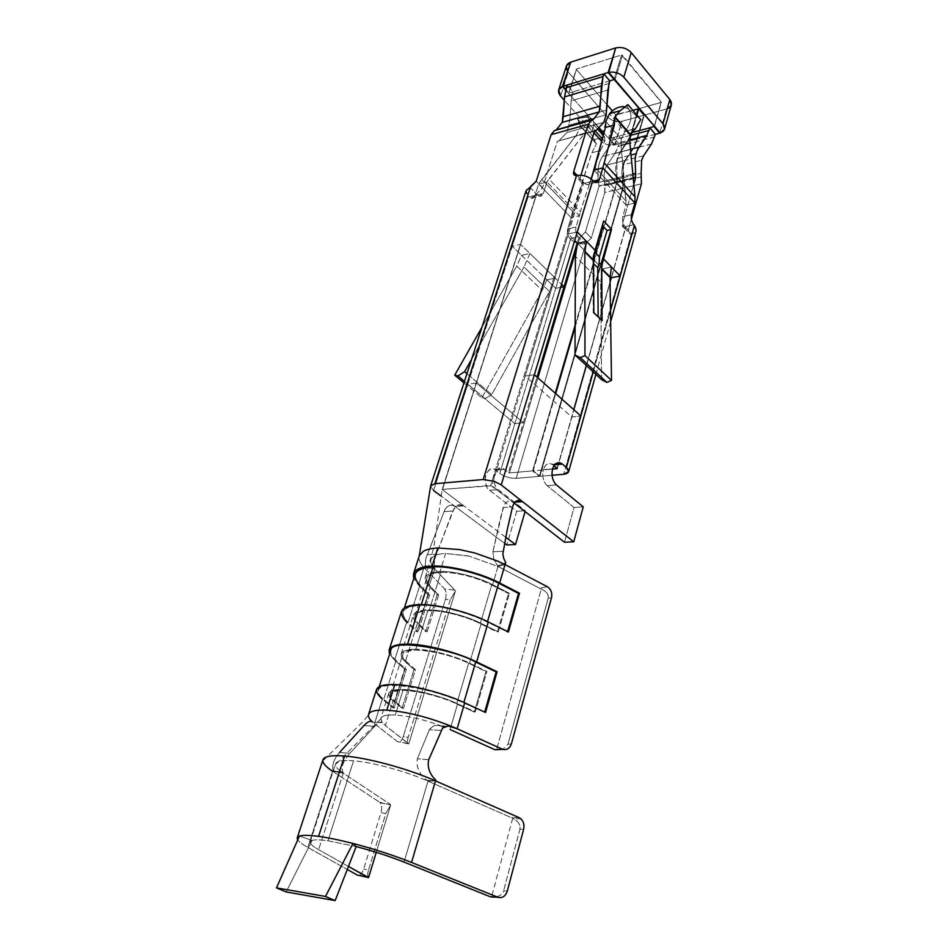 <?xml version="1.0" encoding="UTF-8"?>
<svg xmlns="http://www.w3.org/2000/svg" width="948" height="948" viewBox="0 0 948 948"><rect width="100%" height="100%" fill="white"/><g stroke="black" fill="none" stroke-linecap="round" stroke-linejoin="round"><path stroke-width="0.71" stroke-dasharray="4.74 3.56" d="M376.534 689.469C375.882 692.265 377.802 695.476 382.293 699.103L374.496 723.691L372.564 722.08C369.542 719.331 368.168 716.949 368.428 714.958L363.759 720.859L322.818 760.865L322.96 759.715C322.166 762.642 325.365 766.494 332.547 771.257L333.127 770.606L343.318 773.082C340.652 767.833 342.844 761.244 349.871 753.293L376.783 724.154L380.184 721.973L382.317 722.672L380.693 718.975C381.132 715.93 385.99 714.614 395.292 715.029C409.311 716.06 424.977 719.805 442.289 726.287L444.067 726.974L442.289 726.275C424.977 719.805 409.311 716.06 395.292 715.029L403.232 689.552C416.397 689.706 442.598 696.555 457.623 703.795L475.268 711.924L486.928 671.433L469.568 663.126L481.229 623.452L469.568 663.126C454.803 655.72 428.899 649.072 415.793 649.261L428.046 609.943C441.104 609.41 466.712 615.892 481.229 623.452L498.304 631.901L480.304 623.642C466.321 616.378 441.697 610.145 429.112 610.654L441.045 572.296C457.327 572.402 474.201 576.621 491.68 584.952L480.304 623.642L491.68 584.952L508.472 593.543L509.408 593.318L492.616 584.726C478.337 577.024 453.014 570.708 440.002 571.573L445.643 553.478L468.359 555.895L497.984 566.466L492.616 584.726L497.984 566.466L468.359 555.895M408.102 622.362C403.99 618.523 402.319 615.015 403.101 611.851C404.915 607.668 410.899 605.499 421.066 605.369L421.291 604.646L421.066 605.369C437.253 604.634 469.284 612.728 487.343 622.172L487.509 621.592L507.464 632.174L508.424 631.984L487.343 622.172C469.284 612.728 437.253 604.634 421.066 605.369C402.746 606.447 398.421 612.112 408.102 622.362L419.869 585.212L408.102 622.362L418.104 631.866L408.102 622.362M415.141 574.156C414.288 577.533 415.864 581.219 419.869 585.212L429.61 595.083L418.104 631.866L429.61 595.083L428.223 594.917L418.459 585.046L413.802 578.316L418.459 585.046L424.017 567.52L418.459 585.046L428.223 594.917L416.705 631.688L428.223 594.917L429.61 595.083L419.869 585.212M332.547 771.257L307.792 847.405C302.531 844.478 299.189 841.954 297.767 839.857C299.189 841.954 302.531 844.478 307.792 847.405L347.276 869.47L307.792 847.405L332.547 771.257L343.247 773.153L332.547 771.257L379.721 802.292L332.547 771.257L333.127 770.606C331.753 765.083 333.897 759.04 339.55 752.463C333.897 759.04 331.753 765.083 333.127 770.606L342.785 772.395L343.247 773.153C337.476 769.29 334.917 766.174 335.556 763.804C336.73 760.948 342.738 759.94 353.58 760.782C372.801 762.299 405.78 771.293 427.998 781.14L404.038 862.099L427.998 781.14L435.807 780.157L428.034 781.057L426.837 780.275C419.146 774.054 415.982 766.885 417.369 758.767C416.042 767.548 419.597 774.978 428.034 781.057M427.998 781.14L511.351 817.65L519.196 817.674L511.351 817.65L427.998 781.14L435.499 780.891L427.998 781.14C405.78 771.293 372.801 762.299 353.58 760.782L327.996 840.746L353.58 760.782C341.553 759.869 335.509 761.185 335.438 764.728C335.639 767.003 338.235 769.812 343.247 773.153L318.635 849.669L343.247 773.153L390.043 804.212L343.247 773.153M356.175 846.588L328.055 840.769C320.294 839.703 314.973 839.584 312.105 840.414L310.233 841.753C309.723 843.59 312.52 846.232 318.635 849.669C310.375 844.952 308.195 841.871 312.105 840.414L299.45 836.053L312.105 840.414L286.154 891.938L312.105 840.414C314.973 839.584 320.294 839.703 328.055 840.769L356.175 846.588M433.591 490.519L467.791 384.296L433.591 490.519L430.593 486.383L433.591 490.519L455.099 506.493L452.457 505.296L449.684 505.403L447.112 506.836L445.027 509.42L425.806 558.514L425.202 565.553L434.883 568.042L429.006 586.267L437.229 594.704L425.759 631.664L417.31 623.559L405.341 661.728L417.31 623.559C414.075 620.502 412.759 617.717 413.387 615.193C414.857 611.792 419.739 610.038 428.046 609.943L415.793 649.261C407.45 649.155 402.58 650.672 401.194 653.824C400.625 656.158 402.011 658.801 405.341 661.728L414.027 669.501L415.449 669.703L403.445 708.452L394.522 701.034L403.445 708.452L415.449 669.703L406.775 661.929L394.522 701.034C386.144 694.718 389.427 691.104 404.346 690.203C421.635 690.95 445.797 698.64 456.687 703.914C440.832 694.777 389.972 684.598 390.315 693.9C389.984 696.211 391.394 698.581 394.522 701.034L406.775 661.929C403.718 659.37 402.39 656.834 402.793 654.333C402.722 644.285 453.108 653.859 468.632 663.292L456.687 703.914L474.32 712.043L456.687 703.914L468.632 663.292L485.98 671.587L474.32 712.043L475.268 711.924L474.32 712.043L485.98 671.587L486.928 671.433L475.268 711.924L457.623 703.795L450.063 729.522L457.623 703.795C442.598 696.555 416.397 689.706 403.232 689.552L395.292 715.029C386.618 714.638 381.783 715.764 380.8 718.418L382.328 722.672L385.326 725.504L408.789 743.86L455.419 590.948L434.528 568.682L424.017 567.52C419.857 563.136 418.269 559.237 419.265 555.848C418.281 559.249 419.857 563.136 424.017 567.52L425.202 565.553L424.017 567.52L444.565 588.957C446.271 591.351 446.567 594.775 445.453 599.255L403.256 736.572C401.608 741.063 399.665 742.758 397.449 741.656L374.496 723.691L382.293 699.103L392.875 707.8L404.926 669.3L394.629 660.187L389.628 654.073L394.629 660.187L406.692 622.184L394.629 660.187L404.926 669.3L392.875 707.8L394.297 708.026L383.727 699.328C379.579 696.128 377.731 693.024 378.157 690.002C377.695 678.021 443.332 691.175 463.738 702.978L485.506 712.481L463.738 702.978C449.684 696.14 418.234 686.127 395.968 685.25C374.164 684.586 375.503 693.106 383.727 699.328L396.051 660.389L383.727 699.328L394.297 708.026L406.337 669.501L394.297 708.026L392.875 707.8L382.293 699.103M622.931 177.726L623.452 164.774L641.642 160.212L623.452 164.774L623.192 188.131L539.933 476.299L533.203 470.836L555.718 393.633L533.203 470.836L552.483 469.118L533.203 470.836L539.933 476.299L623.192 188.131L641.417 183.782L623.192 188.131L622.931 177.726L641.132 173.294L622.931 177.726M630.491 149.286L620.774 151.798L617.752 158.399L631.036 155.01L617.752 158.399L620.774 151.798L630.088 137.804L628.773 140.174L630.005 139.854L628.773 140.174L620.774 151.798L630.491 149.286M547.186 485.696C543.24 481.655 541.948 476.311 543.311 469.651L552.566 468.833L543.311 469.651C541.948 476.311 543.24 481.655 547.186 485.696L574.05 507.464L564.487 542.232L574.05 507.464L547.186 485.696L556.44 484.949L547.186 485.696M580.78 126.629L596.446 143.823L580.78 126.629L596.387 143.954L591.836 152.758L572.592 211.345L541.794 179.373L576.147 135.505L580.78 126.629L576.147 135.505L584.75 133.158L548.951 179.018L580.33 211.783L591.102 178.923L580.33 211.783L548.951 179.018L546.972 181.957L543.334 193.439C541.972 196.639 539.957 197.125 537.291 194.909L536.663 194.257L520.642 244.43L512.204 246.29L521.53 255.296L529.956 253.495L520.642 244.43L561.56 284.27L555.255 278.131L546.866 279.779L512.204 246.29L528.297 196.319L528.925 196.971C531.591 199.175 533.617 198.677 534.98 195.489L538.642 184.054L571.134 217.602L567.698 228.883C566.928 232.568 567.674 235.815 569.961 238.612L570.554 239.216L555.718 288.334L546.866 279.779L555.718 288.334L570.554 239.216C574.678 242.807 579.548 244.359 585.165 243.873L591.339 238.043L604.765 192.515L622.623 188.261L539.341 476.358L516.21 478.325L585.745 243.731L516.21 478.325C510.202 478.444 504.727 476.797 499.786 473.396L495.697 470.161C492.628 467.091 489.31 468.632 485.731 474.782C484.878 483.101 486.158 488.267 489.583 490.282L516.707 511.268L506.836 544.958L516.707 511.268L489.583 490.282C486.525 488.564 485.127 483.847 485.388 476.133C488.113 469.426 491.23 467.222 494.714 469.509L499.786 473.396L514.823 423.661L499.786 473.396C504.727 476.797 510.202 478.444 516.21 478.325L539.341 476.358L622.623 188.261L622.362 177.869C621.355 170.593 622.196 164.81 624.886 160.508L632.814 148.86L636.025 141.797L643.716 115.312L638.62 109.316L643.716 115.312L622.042 121.261L614.47 145.044C608.983 145.743 604.291 144.238 600.38 140.529L564.356 100.31L600.38 140.529L607.514 116.912L600.38 140.529C604.291 144.238 608.983 145.743 614.47 145.044L608.533 138.349L615.631 114.649L612.361 110.892L615.631 114.649L608.533 138.349L609.434 138.657L616.532 114.921L615.631 114.649L632.861 110.371L616.532 114.921L609.434 138.657L631.261 132.756L630.906 133.929L636.546 114.672L631.273 132.767L609.434 138.657L615.027 144.949L622.042 121.261C616.461 122.268 611.614 120.811 607.514 116.912C611.614 120.811 616.461 122.268 622.042 121.261L643.716 115.312L636.807 139.226L615.027 144.949L636.807 139.226L619.103 143.859L613.546 137.567L619.103 143.859L615.086 153.434L607.087 165.011C604.374 169.289 603.521 175.013 604.516 182.217L604.765 192.515L591.339 238.043L585.165 243.873L578.268 236.81C575.981 233.99 575.223 230.731 576.005 227.034L579.418 215.706L546.972 181.957L538.642 184.054L534.98 195.489L543.334 193.439L546.972 181.957L579.418 215.706L576.005 227.034L567.698 228.883L571.134 217.602L579.418 215.706L580.33 211.783L579.418 215.706L571.134 217.602L538.642 184.054L541.794 179.373L572.592 211.345L571.134 217.602L591.836 152.758L600.404 150.519L603.9 143.729L601.826 141.418L603.9 143.729L604.777 141.608L604.634 136.986L603.497 134.995L604.634 136.986L604.777 141.608L602.454 139.012L604.777 141.608L600.404 150.519L595.889 164.3L600.404 150.519L591.836 152.758L596.446 143.823L580.84 126.487L577.628 118.974C584.478 116.509 589.348 116.723 592.227 119.578C594.692 122.766 594.112 127.316 590.462 133.253L577.628 118.974L590.462 133.253L596.434 143.539L580.828 126.203L596.446 143.823L594.36 139.617L604.575 136.868L594.36 139.617L590.462 133.253C594.1 127.316 594.692 122.766 592.227 119.578C587.855 114.862 586.788 114.815 589.04 119.424L589.194 124.164L595.06 130.729L589.194 124.164L584.75 133.158L588.305 126.309L593.946 132.613L588.305 126.309L589.194 124.164L589.099 119.543L597.892 129.402L589.04 119.424C587.452 116.45 587.393 115.395 588.862 116.284L599.219 128.49L592.227 119.578L585.449 117.244L577.628 118.974L578.79 122.304L589.04 119.424L578.79 122.304L580.78 126.629M401.525 611.33C400.72 614.6 402.438 618.215 406.692 622.184L416.705 631.688L418.104 631.866L416.705 631.688L406.692 622.184M468.312 556.014L445.643 553.478C439.434 553.786 435.096 555.007 432.62 557.151L432.62 557.151C435.096 555.007 439.434 553.786 445.643 553.478L440.002 571.573C431.743 571.857 426.837 573.824 425.296 577.474C424.621 580.164 425.853 583.091 429.006 586.267L434.883 568.042C433.84 563.977 434.362 559.379 436.436 554.248L454.412 507.796L456.675 505.58L459.353 504.585L463.833 505.877L442.171 489.512L490.732 485.388L513.2 502.333L510.676 501.077L508.116 501.172L505.77 502.618L503.933 505.272L492.901 551.783L493.884 559.51L497.984 566.466L505.758 562.567L498.186 565.802L493.884 559.51L492.901 551.783L503.009 551.345L492.901 551.783L498.743 525.358L503.127 507.536L512.513 506.884L503.127 507.536L505.77 502.618L508.116 501.172L510.676 501.077L514.172 503.092L491.858 485.72L525.145 376.048L571.739 417.001L558.775 462.636L573.824 409.678L571.739 417.001L580.875 415.935L571.739 417.001L525.145 376.048L491.858 485.72L442.432 489.369L536.805 193.653L542.588 187.716L557.329 141.311L594.384 131.18L557.329 141.311L542.588 187.716L536.224 181.151L542.588 187.716L536.805 193.653L442.171 489.512L463.833 505.877L455.099 506.493L504.502 543.216L441.223 496.183M432.347 557.4L430.937 559.652C430.167 562.271 431.364 565.281 434.528 568.682C431.376 565.292 430.179 562.294 430.925 559.687L432.324 557.507M505.023 564.617L497.984 566.466L541.249 589.135L496.586 749.631L541.249 589.135C546.475 591.279 548.774 594.325 548.157 598.283L551.546 597.536L548.157 598.283L507.962 744.239L548.157 598.283C548.774 594.325 546.475 591.279 541.249 589.135L497.984 566.466L505.023 564.617M442.289 726.287L437.502 725.291L433.757 725.789L429.503 729.368L417.369 758.767L429.349 729.711L431.21 727.175L433.757 725.789L437.502 725.291L445.228 726.452M339.55 752.463L349.871 753.293L374.65 726.275L363.949 725.599L374.65 726.275L378.655 722.684L380.184 721.973L382.317 722.672L372.564 722.08L397.449 741.656L408.067 743.481L385.326 725.504L393.076 700.809L402.011 708.227L403.445 708.452L402.011 708.227L414.027 669.501L402.011 708.227L393.076 700.809L385.326 725.504L382.317 722.672L372.564 722.08C370.597 720.35 367.729 721.523 363.949 725.599L339.55 752.463L349.871 753.293C343.33 760.652 340.96 767.015 342.785 772.395M323.019 759.573C324.572 756.255 331.741 755.07 344.539 756.03M498.304 631.901L509.408 593.318L498.304 631.901L481.229 623.452C466.712 615.892 441.104 609.41 428.046 609.943C413.209 610.761 409.631 615.299 417.31 623.559L425.759 631.664L437.229 594.704L438.628 594.87L427.169 631.854L425.759 631.664L427.169 631.854L438.628 594.87L430.416 586.433L418.732 623.748L427.169 631.854L418.732 623.748L430.416 586.433C427.394 583.387 426.209 580.567 426.861 577.984C428.354 574.452 433.082 572.556 441.045 572.296L429.112 610.654C421.102 610.737 416.385 612.42 414.963 615.702C414.371 618.132 415.627 620.81 418.732 623.748C411.361 615.785 414.809 611.424 429.112 610.654C441.697 610.145 466.321 616.378 480.304 623.642L497.356 632.091L508.472 593.543L497.356 632.091L498.304 631.901M505.687 537.196L463.833 505.877L505.687 537.196M577.178 243.02L578.861 237.427L577.178 243.02M526.187 190.429L528.297 196.319L467.791 384.296L476.406 383.051L523.379 422.666L537.03 377.079L508.424 472.637L503.352 468.715C499.869 466.416 496.764 468.632 494.05 475.375C493.79 483.113 495.188 487.865 498.245 489.595L525.334 510.699L525.085 511.576L525.334 510.699L498.245 489.595C494.832 487.568 493.541 482.366 494.382 474.012C497.961 467.826 501.267 466.286 504.324 469.379L508.424 472.637L523.379 422.666L476.406 383.051L442.337 489.796L536.663 194.257L537.291 194.909L528.925 196.971L528.297 196.319C524.872 192.243 525.405 189.244 529.873 187.313L536.663 194.257L529.873 187.313M467.791 384.296L514.823 423.661L555.718 288.334L514.823 423.661L467.791 384.296L512.204 246.29L520.642 244.43L476.406 383.051L467.791 384.296M616.947 177.928L616.864 162.298L617.752 158.399L616.864 162.298L616.947 177.928L632.837 174.041L616.947 177.928L617.492 181.412L616.947 177.928M632.126 132.519L636.926 115.123L631.83 132.613L649.901 127.79M667.214 108.819L644.273 115.158L638.798 108.712L644.273 115.158L636.594 141.655L633.371 148.718L625.455 160.366L623.452 164.774L625.455 160.366L633.371 148.718L636.594 141.655L644.273 115.158L666.48 109.056L659.678 133.206L666.48 109.056L671.338 104.944M575.128 327.072L617.492 181.412L633.181 177.608L617.492 181.412L575.128 327.072M634.449 225.375C637.494 229.369 636.629 232.224 631.866 233.955L625.633 227.295L611.27 277.693L625.633 227.295L625.04 226.667C622.777 223.752 622.018 220.398 622.765 216.618L631.593 214.651L622.765 216.618L626.083 205.029L593.993 170.095L626.083 205.029L622.765 216.618C622.018 220.398 622.777 223.752 625.04 226.667L625.633 227.295L611.306 277.728L625.443 227.804C622.931 227.828 621.935 226.501 622.469 223.847L633.797 184.173L622.469 223.847L628.311 230.103L631.404 219.166L628.311 230.103C627.789 232.746 628.785 234.073 631.297 234.061L563.705 474.273L631.297 234.061L636.179 230.494M577.19 175.416L579.963 178.39L580.934 175.214L579.963 178.39C579.37 181.092 580.33 182.383 582.866 182.289L490.732 485.388L582.866 182.289L584.489 183.296C587.12 185.595 589.111 185.121 590.45 181.85L591.279 179.065L590.45 181.85L593.412 181.115L584.489 183.296L577.131 175.427L583.861 182.62L568.279 233.966L574.713 240.508L568.279 233.966L583.861 182.62L581.456 182.229L579.963 178.39L577.19 175.416M566.951 132.507L603.864 122.28L566.951 132.507L559.486 140.233L566.951 132.507L569.843 120.526L606.673 110.087L569.843 120.526L566.951 132.507M596.517 130.101L557.329 141.311L596.517 130.101M606.139 114.779L569.274 125.124L606.139 114.779M579.821 237.675L575.792 251.137L579.821 237.675L578.861 237.427L579.821 237.675L585.437 231.952L579.821 237.675M537.895 377.849L509.455 472.945L532.61 470.883L555.267 393.242L532.61 470.883L539.341 476.358L532.61 470.883L509.455 472.945L537.895 377.849M575.128 325.152L616.911 181.98L599.029 186.318L585.437 231.952L591.339 238.043L585.437 231.952L599.029 186.318L598.496 182.443C596.979 171.564 598.283 162.938 602.407 156.538L610.465 144.997L613.546 137.484L610.465 144.997L602.407 156.538C598.283 162.938 596.979 171.564 598.496 182.443L599.029 186.318L616.911 181.98L575.128 325.152M568.919 93.034L576.609 68.955L568.919 93.034L576.609 68.955L621.556 54.984L661.337 102.254L639.462 108.534L661.04 102.514L654.345 126.06L661.242 101.91L654.381 126.096L661.242 101.91L622.528 55.268L615.074 79.798L622.528 55.268L621.556 54.984L614.091 79.537L621.556 54.984L576.609 68.955L568.776 93.615L599.527 128.229L565.589 90.024L568.776 93.615L573.066 91.802L568.919 93.034L565.731 89.444L568.919 93.034M603.959 133.218L608.533 138.349L603.959 133.218M606.993 104.718L576.455 69.571L606.993 104.718M508.424 472.637L509.455 472.945L508.424 472.637M566.466 65.862L568.267 72.119L560.564 96.068L568.267 72.119L607.514 116.912L567.71 71.408M633.217 178.034L617.468 181.85L633.217 178.034M557.14 468.265L573.789 409.654L557.14 468.265M586.326 365.501L610.062 281.935L586.362 365.525M552.02 475.268L539.933 476.299L552.02 475.268M514.871 502.215L513.2 502.333L514.871 502.215M577.273 231.987L568.279 233.966L525.145 376.048L568.279 233.966L577.273 231.987M610.002 276.413L577.498 243.34L610.002 276.413M558.49 463.667L557.175 468.288L558.49 463.667M553.976 465.634L553.122 464.923C548.833 462.186 545.574 463.762 543.311 469.651C545.171 464.354 548.122 462.541 552.151 464.247L553.976 465.634M624.412 106.78L628.785 109.34L640.706 119.543L628.785 109.34L626.687 105.358L628.785 109.34C632.636 115.561 631.38 122.908 625.028 131.369L621.307 139.119L621.035 145.115L626.083 205.029L634.887 203.026L626.083 205.029L626.166 201.201L595.107 167.322L626.166 201.201L621.035 145.115L629.875 142.804L621.035 145.115L621.307 139.119L605.784 121.474L621.307 139.119L624.874 131.547L609.41 113.831L624.874 131.547L635.575 128.537L625.028 131.369C631.38 122.908 632.636 115.561 628.785 109.34L623.097 106.603L626.652 105.607M625.739 227.615L631.866 233.955L629.899 233.955L628.311 230.103L622.469 223.847L624.045 227.698L625.716 227.662L558.988 462.636M609.765 80.841L573.066 91.802L567.07 85.024L573.066 91.802L609.765 80.841M655.388 134.343L637.352 139.06L655.388 134.32M610.488 310.624L593.247 371.924L610.488 310.624M630.147 136.405L620.217 151.941C616.141 158.375 614.861 167.085 616.378 178.07L616.911 181.98L599.041 185.891L616.923 181.554L616.378 178.07L598.496 182.443L616.378 178.07C614.861 167.085 616.141 158.375 620.217 151.941L602.407 156.538L620.217 151.941L628.204 140.328L610.465 144.997L628.204 140.328L630.147 136.405M625.04 226.667L633.856 224.747L625.04 226.667M534.364 374.721L525.145 376.048L534.364 374.721M611.484 267.075L602.561 268.829L611.484 267.075M601.589 379.674L600.665 281.793L602.561 268.829L600.665 281.793L575.424 256.41L600.665 281.793L601.589 379.674M554.592 464.793L553.122 464.923L554.592 464.793M583.245 506.86L574.05 507.464L583.245 506.86M608.971 83.495L572.248 94.421L573.066 91.802L571.111 100.832L569.843 120.526L571.111 100.832L607.869 90.024L571.111 100.832L572.248 94.421L608.971 83.495M636.807 139.226L636.025 141.797L618.333 146.43L619.103 143.859L636.795 139.214M654.641 136.939L636.594 141.655L654.641 136.939M651.466 144.049L633.371 148.718L651.466 144.049M643.609 155.78L625.455 160.366L643.609 155.78M641.678 176.79L623.476 181.198L641.678 176.79M393.076 700.809C389.664 698.012 388.194 695.536 388.704 693.379C390.019 690.511 394.854 689.232 403.232 689.552C388.301 689.54 384.912 693.296 393.076 700.809M547.245 586.646L540.028 588.317L547.245 586.646M511.375 743.943L507.962 744.239L502.796 749.358L507.962 744.239L511.375 743.943M348.449 866.448L318.635 849.669L348.449 866.448M512.643 818.408L491.633 896.82L512.643 818.408C518.212 821.075 520.642 824.689 519.942 829.227L523.628 829.275L519.942 829.227L503.613 890.824L519.942 829.227C520.689 825.021 518.532 821.537 513.461 818.776L512.643 818.408M507.31 891.084L503.613 890.824C502.594 894.213 499.726 896.298 494.998 897.069C499.726 896.298 502.594 894.213 503.613 890.824L507.31 891.084M593.412 181.115L590.45 181.85L586.492 184.647L584.489 183.296L593.401 181.104M570.554 239.216L569.961 238.612L578.268 236.81L585.165 243.873C579.548 244.359 574.678 242.807 570.554 239.216M609.434 138.657L615.027 144.949L609.434 138.657M584.75 133.158L576.147 135.505L538.642 184.054L546.972 181.957L584.75 133.158M523.379 422.666L514.823 423.661L523.379 422.666M560.624 287.398L555.718 288.334L560.624 287.398M471.547 359.422L523.96 267.028L529.956 253.495L521.53 255.296L516.743 266.068L481.963 327.226L516.743 266.068L542.244 290.42L546.866 279.779L555.255 278.131L549.473 291.498L491.692 394.581L485.127 398.67L481.857 397.887L542.244 290.42L481.857 397.887L485.127 398.67L464.461 381.369L485.127 398.67L491.692 394.581L549.473 291.498L523.96 267.028L471.547 359.422M463.951 382.921L481.857 397.887L463.951 382.921M546.866 279.779L542.244 290.42L516.743 266.068L521.53 255.296L546.866 279.779M466.937 373.69L491.692 394.581L466.937 373.69M549.473 291.498L555.255 278.131L529.956 253.495L523.96 267.028L549.473 291.498M504.324 469.379L495.697 470.161L504.324 469.379M498.245 489.595L489.583 490.282L498.245 489.595M525.334 510.699L516.707 511.268L525.334 510.699M630.195 135.457L612.764 140.091L630.195 135.457M604.765 192.515L605.061 185.654L622.907 181.329L622.623 188.261L604.765 192.515M605.061 185.654L604.516 182.217L622.362 177.869L622.907 181.329L605.061 185.654M604.516 182.217C603.521 175.013 604.374 169.289 607.087 165.011L624.886 160.508C622.196 164.81 621.355 170.593 622.362 177.869L604.516 182.217M607.087 165.011L615.086 153.434L632.814 148.86L624.886 160.508L607.087 165.011M615.086 153.434L618.333 146.43L636.025 141.797L632.814 148.86L615.086 153.434M424.017 567.52L434.528 568.682L454.862 590.166L444.565 588.957L424.017 567.52M450.229 599.835L408.173 737.414L403.256 736.572L445.453 599.255L450.229 599.835L455.419 590.948L408.789 743.86C407.296 743.481 407.095 741.336 408.173 737.414L450.229 599.835L445.453 599.255C446.567 594.775 446.271 591.351 444.565 588.957L454.862 590.166L455.419 590.948L450.229 599.835M376.273 852.311L390.73 804.864L379.721 802.292C381.795 804.271 382.222 807.72 381.001 812.637L363.688 869.02C362.491 872.693 360.785 874.791 358.557 875.336C360.785 874.791 362.491 872.693 363.688 869.02L381.001 812.637L385.8 813.55L368.535 870.051L363.688 869.02L368.535 870.051L385.8 813.55L390.73 804.864L376.273 852.311M368.571 877.575C367.386 876.746 367.374 874.234 368.535 870.051C367.374 874.234 367.386 876.746 368.571 877.575M390.73 804.864L385.8 813.55L381.001 812.637C382.127 808.49 381.902 805.231 380.314 802.838L390.73 804.864M408.789 743.86L397.449 741.656C399.665 742.758 401.608 741.063 403.256 736.572L408.173 737.414C407.095 741.336 407.296 743.481 408.789 743.86M534.98 195.489L530.951 198.262L528.925 196.971L537.291 194.909L539.317 196.212L543.334 193.439L534.98 195.489M569.961 238.612C567.674 235.815 566.928 232.568 567.698 228.883L576.005 227.034C575.223 230.731 575.981 233.99 578.268 236.81L569.961 238.612M509.408 593.318L508.472 593.543L491.68 584.952C474.201 576.621 457.327 572.402 441.045 572.296C426.801 573.433 423.258 578.15 430.416 586.433L438.628 594.87L437.229 594.704L429.006 586.267C421.564 577.664 425.225 572.758 440.002 571.573C453.014 570.708 478.337 577.024 492.616 584.726L509.408 593.318M390.777 650.458C390.256 653.741 392.022 657.047 396.051 660.389L406.337 669.501L404.926 669.3L406.337 669.501L396.051 660.389C392.034 657.059 390.268 653.765 390.766 650.494M469.568 663.126L486.928 671.433L468.632 663.292C457.943 657.9 434.077 650.257 416.883 649.949C401.976 651.335 398.61 655.329 406.775 661.929L415.449 669.703L414.027 669.501L405.341 661.728C397.425 653.824 400.909 649.676 415.793 649.261C428.899 649.072 454.803 655.72 469.568 663.126M343.318 773.082L338.531 771.992M440.962 730.434L429.349 729.711L440.962 730.434M428.745 759.692L417.369 758.767L428.745 759.692M427.098 554.651L436.436 554.248C434.362 559.379 433.84 563.977 434.883 568.042L425.202 565.553L425.806 558.514L445.027 509.42L447.112 506.836L449.684 505.403L452.457 505.296L455.099 506.493L463.833 505.877L459.353 504.585L456.675 505.58L452.765 511.019L444.019 511.624L452.765 511.019L436.436 554.248L427.098 554.651M593.851 312.757L602.075 320.697L593.851 312.757M593.922 254.929L592.903 257.145L593.531 263.402L592.903 257.145L593.922 254.929M603.651 221.038L602.715 224.226L603.651 221.038M593.804 255.522L592.903 257.145L593.804 255.522M403.101 611.851L404.358 607.929M425.296 577.474L433.9 546.901L442.171 489.512L536.532 193.89M380.693 718.975L335.438 764.728M401.194 653.824L413.387 615.193M568.658 93.236L576.337 69.192M654.476 126.44L661.337 102.254M557.317 468.561L558.704 463.643M595.889 374.377L610.642 321.668M624.021 227.698L629.875 233.943M581.432 182.217L575.116 175.463M552.151 464.247L555.421 463.939M388.704 693.379L380.8 718.394M310.209 841.812L335.545 763.827M520.938 818.799L513.461 818.776M595.391 182.466L586.492 184.647M585.449 117.244L588.862 116.284M494.714 469.509L503.352 468.715M380.314 802.838L390.635 804.757M530.951 198.262L539.317 196.212M414.963 615.702L426.861 577.984M378.157 690.002L379.224 686.66M390.315 693.9L402.793 654.333M431.589 780.714L426.837 780.275M512.631 501.93L515.356 501.729M463.24 505.474L454.519 506.102M592.962 256.564L602.964 222.389M593.223 312.947L592.915 256.789M593.46 312.816L601.305 320.46"/><path stroke-width="1.42" d="M339.55 752.463L363.949 725.599C367.729 721.523 370.597 720.35 372.564 722.08C369.282 719.082 367.954 716.546 368.547 714.472C369.815 711.142 375.894 709.708 386.784 710.17C407.036 711.711 429.077 717.292 452.919 726.926L448.25 725.955L442.621 728.005L428.745 759.692C427.086 767.039 429.432 773.864 435.807 780.157L435.499 780.891L435.807 780.157C429.432 773.864 427.086 767.039 428.745 759.692L442.621 728.005L448.25 725.955L457.126 728.751L464.686 702.847L485.506 712.481L497.108 671.741L476.631 661.917L488.291 621.971L476.631 661.917C457.706 652.378 424.301 643.81 407.569 644.13L419.988 604.658L407.569 644.13C393.325 644.154 387.353 647.472 389.628 654.073L389.178 649.937C390.931 645.955 397.07 644.024 407.569 644.13C424.301 643.81 457.706 652.378 476.631 661.917L497.108 671.741L485.506 712.481L464.686 702.847L457.126 728.751L502.286 749.157C506.54 750.461 509.574 748.73 511.375 743.943L551.546 597.536C552.388 592.773 550.942 589.146 547.245 586.646L505.023 564.617L505.758 562.567L505.023 564.617L496.989 560.778L505.023 564.617L499.667 582.996L519.48 593.175L518.52 593.401L507.63 631.593L518.52 593.401L498.719 583.221L487.509 621.592L498.719 583.221C480.968 573.599 449.293 565.731 433.177 566.857L421.291 604.646L433.177 566.857C423.045 567.236 417.037 569.665 415.141 574.156L404.358 607.929M344.539 756.03C367.86 757.796 408.398 768.84 435.499 780.891C408.398 768.84 367.86 757.796 344.539 756.03L318.587 836.373C309.143 835.105 302.756 834.998 299.45 836.053C297.234 836.8 296.665 838.068 297.767 839.857L297.328 837.629L299.45 836.053C302.756 834.998 309.143 835.105 318.587 836.373L344.539 756.03C331.551 755.058 324.358 756.291 322.96 759.715L323.019 759.573M404.038 862.099C389.284 856.234 373.334 851.067 356.175 846.588C373.334 851.067 389.284 856.234 404.038 862.099L490.128 896.701L497.996 897.294L411.539 862.455C393.515 855.274 373.986 848.946 352.964 843.459L356.175 846.588L352.964 843.459C373.986 848.946 393.515 855.274 411.539 862.455L435.499 780.891L519.196 817.674L435.499 780.891L411.539 862.455L497.996 897.294C502.333 898.396 505.438 896.322 507.31 891.084L523.628 829.275C524.576 823.871 523.095 820.008 519.196 817.674L520.938 818.799C523.663 821.703 524.564 825.187 523.628 829.275L507.31 891.084C505.438 896.322 502.333 898.396 497.996 897.294L490.128 896.701L404.038 862.099M450.063 729.522L495.022 749.761L450.063 729.522M419.383 555.516L423.436 551.238C426.742 549.378 431.541 548.288 437.834 547.968L432.11 566.134C417.997 566.857 411.894 570.921 413.802 578.316L413.577 573.635C415.532 569.025 421.706 566.525 432.11 566.134L437.834 547.968C431.541 548.288 426.742 549.378 423.436 551.238L419.407 555.457M664.56 129.141L671.338 104.944L669.833 99.516L663.008 123.785L664.548 129.177L660.246 133.016L655.388 134.343L651.466 144.049L643.609 155.78L641.642 160.212L641.132 173.294L641.642 160.212L643.609 155.78L651.466 144.049L655.388 134.32L649.89 127.779L646.868 135.41L638.952 147.106L630.491 149.286L638.952 147.106L637.222 150.27L646.868 135.41L649.89 127.779L654.464 126.25L608.154 72.546L603.817 73.861L602.999 76.587L599.183 111.911L562.247 122.375L556.322 129.817L593.353 119.448L599.183 111.911L593.353 119.448L591.41 120.254L588.258 124.318L573.659 171.647L577.19 175.416L573.659 171.647L588.258 124.318L551.144 134.64L536.224 181.151L530.43 187.123L434.871 483.717L430.676 485.85L434.871 483.717L483.219 479.534L434.871 483.717L530.43 187.123L526.187 190.429L430.688 485.803M636.155 153.979L637.222 150.27L635.089 157.688L635.729 177.43L633.797 184.173L635.729 177.43L633.217 178.034L635.729 177.43L635.089 157.688L636.155 153.979M631.036 155.01L635.966 153.754L631.036 155.01M552.566 468.833C551.215 475.517 552.506 480.897 556.44 484.949C552.506 480.897 551.215 475.517 552.566 468.833C554.817 462.908 558.076 461.332 562.342 464.082L566.394 467.471L580.875 415.935L534.364 374.721L501.231 484.949L494.37 481.347L483.219 479.534L576.538 175.534C574.002 175.641 573.042 174.349 573.659 171.647L575.14 175.475L576.538 175.534L483.219 479.534L494.37 481.347L501.231 484.949L522.549 501.658L501.231 484.949L577.273 231.987L586.48 241.432L577.273 231.987L592.773 180.428L534.364 374.721L580.875 415.935L566.394 467.471L568.622 471.737L563.705 474.273L552.02 475.268L563.705 474.273C569.144 473.396 570.044 471.132 566.394 467.471L562.342 464.082L554.592 464.793L562.342 464.082L561.37 463.394C557.353 461.688 554.414 463.501 552.566 468.833M595.06 130.729L602.454 139.012L595.06 130.729M603.355 135.552L597.892 129.402L603.355 135.552M419.869 585.212C410.472 574.535 414.904 568.421 433.177 566.857C449.293 565.731 480.968 573.599 498.719 583.221L518.52 593.401L519.48 593.175L508.424 631.984L519.48 593.175L499.667 582.996C481.371 573.078 448.712 564.961 432.11 566.134C448.712 564.961 481.371 573.078 499.667 582.996L505.023 564.617L547.245 586.646C550.942 589.146 552.388 592.773 551.546 597.536L511.375 743.943C509.574 748.73 506.54 750.461 502.286 749.157L495.022 749.761L502.796 749.358L495.022 749.761L502.286 749.157L452.919 726.926C429.077 717.292 407.036 711.711 386.784 710.17L394.842 684.575C384.296 684.207 378.193 685.842 376.534 689.469L368.535 714.472M406.692 622.184C396.691 611.626 401.134 605.784 419.988 604.658C436.649 603.9 469.687 612.242 488.291 621.971L508.424 631.984L488.291 621.971C469.687 612.242 436.649 603.9 419.988 604.658C409.536 604.8 403.374 607.028 401.525 611.33L389.178 649.937M610.642 321.668L636.191 230.459L634.449 225.375L620.205 276.034L611.484 267.075L610.002 277.48L611.507 380.444L606.886 382.388L611.507 380.444L584.952 355.595L580.294 357.621L606.886 382.388L601.589 379.674L575.009 354.979L575.424 256.41L577.498 243.34L575.424 256.41L575.009 354.979L580.294 357.621L584.952 355.595L584.845 251.907L586.48 241.432L577.498 243.34L574.713 240.508L577.498 243.34L586.48 241.432L595.095 250.272L603.651 221.038L611.507 229.321L603.082 258.46L611.484 267.075L603.082 258.46L601.553 268.888L610.002 277.48L611.484 267.075L620.205 276.034L634.449 225.375L633.856 224.747C631.605 221.82 630.847 218.455 631.593 214.651L634.887 203.026L602.857 167.879L599.337 179.67C598.01 182.94 596.031 183.426 593.401 181.104L592.773 180.428L593.401 181.104L599.337 179.67L602.857 167.879L593.981 170.119L595.889 164.3L591.279 179.065L605.452 127.482L605.784 121.474L609.564 113.665C614.114 108.522 619.068 106.223 624.412 106.78M505.758 562.567L503.708 558.396L502.843 553.964L507.381 529.02L512.513 506.884L513.852 503.589L515.878 501.302L518.331 500.295L522.549 501.658L514.871 502.215L522.549 501.658L573.741 541.794L522.549 501.658L518.331 500.295L515.878 501.302L513.852 503.589L512.513 506.884L507.381 529.02L502.843 553.964L503.708 558.396L505.758 562.567M437.834 547.968L459.579 549.579L475.067 553.051L459.579 549.579L437.834 547.968M475.067 553.075L496.977 560.849L475.067 553.051M382.293 699.103C371.675 689.492 375.858 684.657 394.842 684.575C411.622 684.717 445.418 693.533 464.686 702.847C445.418 693.533 411.622 684.717 394.842 684.575L386.784 710.17C375.349 709.685 369.234 711.284 368.428 714.958M332.547 771.257C326.325 767.133 323.078 763.673 322.818 760.865M504.502 543.216L506.836 544.958L515.511 544.543L505.687 537.196L515.511 544.543L525.085 511.576L515.511 544.543L506.836 544.958L504.502 543.216M561.56 284.27L564.096 286.734L577.178 243.02L537.03 377.079L564.096 286.734L560.624 287.398L564.096 286.734L561.56 284.27M441.223 496.183L433.591 490.519M630.088 137.804L631.688 133.028L631.036 135.232L649.119 130.421L631.036 135.232L630.088 137.804M636.926 115.123L638.798 108.712L636.926 115.123M555.718 393.633L575.128 327.072L555.718 393.633M631.404 219.166L641.417 183.782L641.132 173.294L641.417 183.782L631.404 219.166M596.517 130.101L603.864 122.28L606.139 114.779L607.869 90.024L609.765 80.841L603.817 73.861L609.765 80.841L614.091 79.537L609.765 80.841L608.971 83.495L606.139 114.779L603.864 122.28L596.517 130.101L594.586 130.931L596.517 130.101M580.934 175.214L594.586 130.931L580.934 175.214M591.102 178.923L593.934 170.273L591.102 178.923M601.826 141.418L593.946 132.613L601.826 141.418M603.497 134.995L599.219 128.49L603.497 134.995M575.792 251.137L537.895 377.849L575.792 251.137M555.267 393.242L575.128 325.152L555.267 393.242M599.527 128.229L603.959 133.218L599.527 128.229M612.361 110.892L606.993 104.718L612.361 110.892M529.873 187.313L536.224 181.151L551.144 134.64L554.343 130.623L556.322 129.817L562.247 122.375L564.581 96.897L567.07 85.024L562.922 86.28L608.154 72.546L615.714 47.933L608.758 72.356C614.648 71.444 619.66 73.055 623.808 77.191L631.214 52.567L623.808 77.191L663.008 123.785L669.833 99.516L631.214 52.567C626.865 48.218 621.698 46.665 615.714 47.933L570.696 62.141L562.389 86.422L565.589 90.024L562.389 86.422C557.981 88.614 557.365 91.826 560.564 96.068L564.356 100.31L560.564 96.068L558.704 89.847L562.922 86.28L570.696 62.141L566.466 65.862L558.692 89.882M442.289 726.287L445.228 726.452M552.483 469.118L557.317 468.561L553.976 465.634L557.009 468.715L552.483 469.118M573.789 409.654L586.326 365.501L573.789 409.654M610.062 281.935L611.27 277.693L610.002 276.413L611.306 277.728L610.062 281.935M514.172 503.092L564.487 542.232L573.741 541.794L583.245 506.86L556.44 484.949L583.245 506.86L573.741 541.794L564.487 542.232L514.172 503.092M558.775 462.636L558.49 463.667L558.775 462.636M623.097 106.603C618.072 106.721 613.557 109.067 609.564 113.665L620.17 110.679L628.038 104.718L626.687 105.358L628.038 104.718L640.706 119.543L628.038 104.718L620.17 110.679L614.956 116.711L614.328 125.053L602.857 167.879L634.887 203.026L631.593 214.651C630.847 218.455 631.605 221.82 633.856 224.747L634.449 225.375M634.887 203.026L635.006 196.876L604.634 163.4L635.006 196.876L629.875 142.804L630.207 134.96L614.731 117.185L630.432 134.486L614.956 116.711L630.432 134.486L635.575 128.537L640.706 119.543L635.575 128.537L630.207 134.96L629.875 142.804L635.006 196.876L634.887 203.026M577.131 175.427C583.174 174.74 588.388 176.411 592.773 180.428C588.388 176.411 583.174 174.74 577.131 175.427L576.538 175.534L577.131 175.427M639.462 108.534L638.798 108.712L639.462 108.534M573.824 409.678L586.362 365.525L573.824 409.678M610.074 282.066L611.306 277.728L620.205 276.034L610.488 310.624L620.205 276.034L611.306 277.728L610.074 282.066M593.247 371.924L580.875 415.935L593.247 371.924M638.241 108.866L636.546 114.672L638.241 108.866L632.861 110.371L638.241 108.866M630.906 133.929L630.147 136.405L630.906 133.929M567.71 71.408C565.15 67.095 566.146 64.014 570.696 62.141L615.714 47.933C621.698 46.665 626.865 48.218 631.214 52.567L669.833 99.516C672.63 103.581 671.753 106.674 667.214 108.819M663.008 123.785L623.808 77.191C619.66 73.055 614.648 71.444 608.758 72.356L660.246 133.016C664.939 131.014 665.863 127.944 663.008 123.785M654.167 126.712L660.246 133.016L654.381 126.096L649.878 127.862L655.388 134.32L659.678 133.206L654.167 126.712M608.154 72.546L615.074 79.798L608.154 72.546M614.328 125.053L605.452 127.482L593.981 170.119L602.857 167.879L614.328 125.053L614.731 117.185L620.17 110.679L609.564 113.665L605.784 121.474L605.452 127.482L614.328 125.053M593.519 260.724L595.095 250.272L586.48 241.432L584.845 251.907L593.519 260.724L584.845 251.907L584.952 355.595L611.507 380.444L610.002 277.48L601.553 268.888L602.075 320.697L593.815 312.639L593.519 260.724L593.815 312.639L602.075 320.697L601.719 265.819L611.507 229.321L603.651 221.038L594.218 253.554L593.519 260.724M562.922 86.28L565.731 89.444L562.922 86.28M554.343 130.623L551.144 134.64L588.258 124.318L591.41 120.254L554.343 130.623L593.353 119.448L554.343 130.623M562.247 122.375L599.183 111.911L600.179 106.105L563.278 116.675L562.247 122.375M564.581 96.897L563.278 116.675L600.179 106.105L601.399 85.948L564.581 96.897L601.399 85.948L602.999 76.587L566.229 87.702L564.581 96.897M567.07 85.024L566.229 87.702L602.999 76.587L603.817 73.861L567.07 85.024M649.89 127.779L632.126 132.519M630.005 139.854L646.868 135.41L630.005 139.854M632.837 174.041L635.196 173.46L632.837 174.041M633.181 177.608L635.741 176.98L633.181 177.608M318.587 836.373C328.209 837.7 339.668 840.07 352.964 843.459L325.484 896.452L276.484 887.873L286.154 891.938L335.165 900.6L325.484 896.452L335.165 900.6L356.175 846.588L335.165 900.6L286.154 891.938L276.484 887.873L325.484 896.452L352.964 843.459C339.668 840.07 328.209 837.7 318.587 836.373M347.276 869.47L357.289 875.063L367.741 877.315L348.449 866.448L368.571 877.575L376.273 852.311L368.571 877.575L357.289 875.063L347.276 869.47M491.633 896.82L490.128 896.701L491.633 896.82M494.998 897.069L491.562 897.081L494.998 897.069M580.294 357.621L575.009 354.979L601.589 379.674L606.886 382.388L580.294 357.621M593.401 181.104L595.391 182.466L599.337 179.67L593.412 181.115M454.696 375.171L457.955 375.918L464.579 371.699L471.547 359.422L464.579 371.699L466.937 373.69L464.579 371.699L457.955 375.918L454.696 375.171L463.951 382.921L454.696 375.171L481.963 327.226L454.696 375.171M464.461 381.369L457.955 375.918L464.461 381.369M358.557 875.336L357.289 875.063L358.557 875.336M299.45 836.053L276.484 887.873L299.45 836.053M390.766 650.494C390.564 637.506 455.668 649.866 475.683 662.071L496.148 671.895L484.689 712.102L496.148 671.895L497.108 671.741L475.683 662.071L463.88 702.48L475.683 662.071C455.704 649.89 390.695 637.518 390.777 650.458L379.224 686.66M598.152 316.869L597.761 267.834L593.567 263.58L593.851 312.674L593.567 263.58L597.761 267.834L599.207 263.556L599.385 256.884L595.226 252.606L593.922 254.929L595.226 252.606L599.385 256.884L607.052 230.494L602.94 226.169L595.226 252.606L602.94 226.169L607.052 230.494L611.507 229.321L607.052 230.494L599.385 256.884L599.207 263.556L602.016 263.899L599.207 263.556L597.761 267.834L598.152 316.869M602.715 224.226L602.94 226.169L602.715 224.226M322.948 759.751L297.293 837.712M413.577 573.635L419.265 555.848L430.676 485.85M558.704 463.643L558.988 462.636M568.622 471.737L595.889 374.377M555.421 463.939L561.37 463.394M515.356 501.729L521.981 501.255"/></g></svg>

